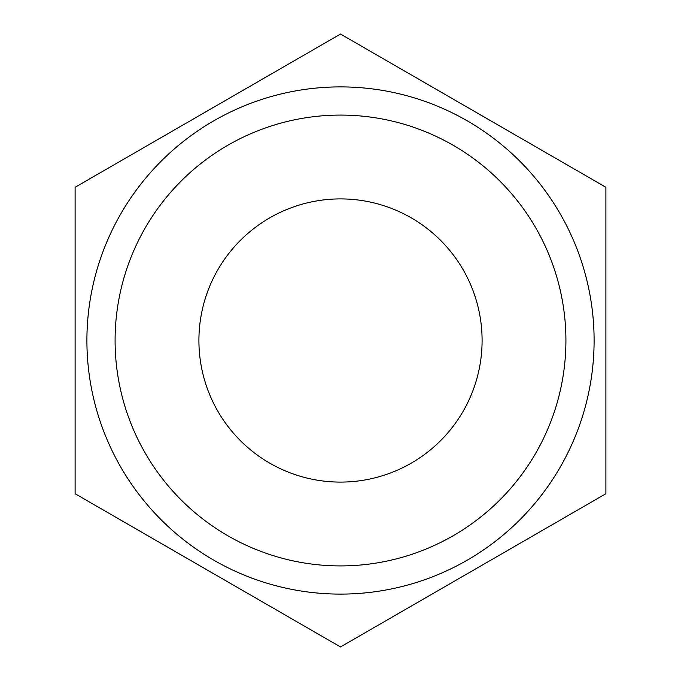 <?xml version="1.0" encoding="UTF-8"?>
<svg xmlns="http://www.w3.org/2000/svg" width="681" height="681" viewBox="0 0 681 681"><rect width="100%" height="100%" fill="white"/><g stroke="black" fill="none" stroke-linecap="round" stroke-linejoin="round"><path stroke-width="1.02" d="M340.5 646.95L75.106 493.725L75.106 187.275L340.5 34.05L605.894 187.275L605.894 493.725L340.5 646.95M482.097 340.5A141.597 141.597 0 0 0 269.702 217.877A141.597 141.597 0 0 0 269.702 463.123A141.597 141.597 0 0 0 482.097 340.5M86.904 340.5A253.596 253.596 0 0 1 467.302 120.877A253.596 253.596 0 0 1 467.302 560.122A253.596 253.596 0 0 1 86.904 340.5M565.92 340.5A225.42 225.42 0 0 0 227.794 145.283A225.42 225.42 0 0 0 227.794 535.717A225.42 225.42 0 0 0 565.92 340.5"/></g></svg>
